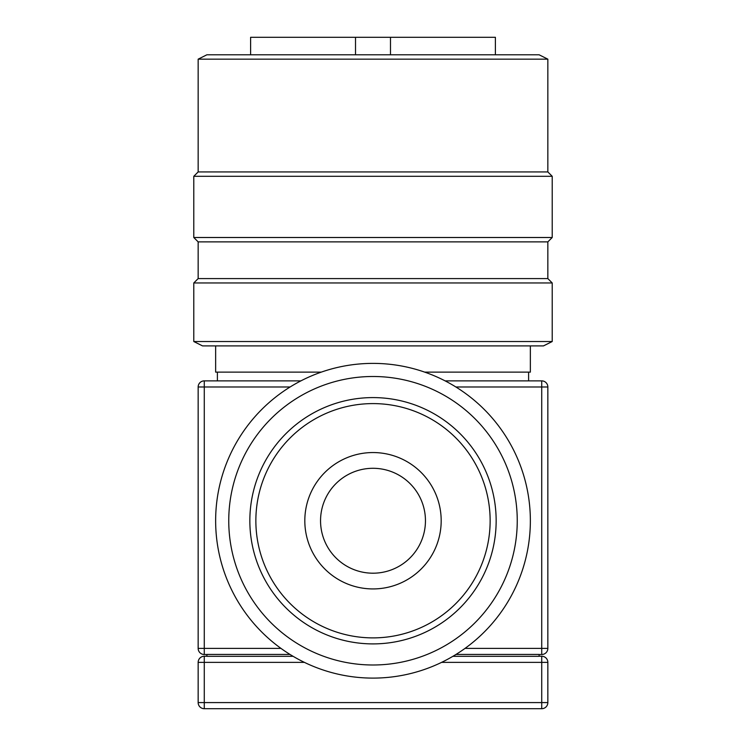 <?xml version="1.0" encoding="UTF-8"?>
<svg xmlns="http://www.w3.org/2000/svg" width="746" height="746" viewBox="0 0 746 746"><rect width="100%" height="100%" fill="white"/><g stroke="black" fill="none" stroke-linecap="round" stroke-linejoin="round"><path stroke-width="1.12" d="M425.453 520.745A52.453 52.453 0 0 0 373 468.292A52.453 52.453 0 0 0 320.547 520.745A52.453 52.453 0 0 0 373 573.198A52.453 52.453 0 0 0 425.453 520.745M441.184 520.745A68.184 68.184 0 0 0 373 452.552A68.184 68.184 0 0 0 304.816 520.745A68.184 68.184 0 0 0 373 588.93A68.184 68.184 0 0 0 441.184 520.745M215.641 520.745A157.359 157.359 0 0 0 373 678.105A157.359 157.359 0 0 0 530.359 520.745A157.359 157.359 0 0 0 373 363.386A157.359 157.359 0 0 0 215.641 520.745M228.752 520.745A144.248 144.248 0 0 0 373 664.994A144.248 144.248 0 0 0 517.248 520.745A144.248 144.248 0 0 0 373 376.497A144.248 144.248 0 0 0 228.752 520.745M249.845 520.745A123.155 123.155 0 0 0 373 643.901A123.155 123.155 0 0 0 496.155 520.745A123.155 123.155 0 0 0 373 397.59A123.155 123.155 0 0 0 249.845 520.745M255.859 520.745A117.141 117.141 0 0 1 373 403.595A117.141 117.141 0 0 1 490.141 520.745A117.141 117.141 0 0 1 373 637.886A117.141 117.141 0 0 1 255.859 520.745M528.606 372.123L528.606 380.87M217.394 380.87L217.394 372.123M530.359 345.902L530.359 372.123L424.716 372.123M321.284 372.123L215.641 372.123L215.641 345.902M552.217 341.528L543.47 345.902L202.53 345.902L193.783 341.528L193.783 282.958L198.156 278.584L198.156 241.872L193.783 237.498L193.783 176.298L198.156 171.934L198.156 59.158L206.903 54.784L539.097 54.784L547.844 59.158L547.844 171.934L552.217 176.298L552.217 237.498L547.844 241.872L547.844 278.584L552.217 282.958L552.217 341.528L193.783 341.528M552.217 282.958L193.783 282.958M547.844 278.584L198.156 278.584M547.844 241.872L198.156 241.872M552.217 237.498L193.783 237.498M552.217 176.298L193.783 176.298M547.844 171.934L198.156 171.934M547.844 59.158L198.156 59.158M250.609 54.784L250.609 37.3L390.484 37.3L390.484 54.784M355.516 54.784L355.516 37.3M390.484 37.3L495.391 37.3L495.391 54.784M300.908 380.87L204.273 380.87A6.117 6.117 0 0 0 198.156 386.988L198.156 648.377A6.117 6.117 0 0 0 204.273 654.503L206.903 654.503M452.897 656.312L539.097 656.312L539.097 654.438L455.993 654.438M290.007 654.438L206.903 654.438L206.903 656.312L293.103 656.312M539.097 654.503L541.727 654.503A6.117 6.117 0 0 0 547.844 648.377L547.844 386.988A6.117 6.117 0 0 0 541.727 380.87L445.092 380.87M206.903 656.247L204.273 656.247A6.117 6.117 0 0 0 198.156 662.364L198.156 702.583A6.117 6.117 0 0 0 204.273 708.7L541.727 708.7A6.117 6.117 0 0 0 547.844 702.583L547.844 662.364A6.117 6.117 0 0 0 541.727 656.247L539.097 656.247M199.947 652.703A6.117 6.117 0 0 0 204.273 654.503L204.273 648.377L198.156 648.377M455.89 386.988L541.727 386.988L541.727 654.503A6.117 6.117 0 0 0 546.053 652.703M199.947 382.661A6.117 6.117 0 0 0 198.156 386.988L204.273 386.988L204.273 380.87M541.727 380.87L541.727 386.988L547.844 386.988A6.117 6.117 0 0 0 546.053 382.661M547.844 648.377L465.038 648.377M280.962 648.377L204.273 648.377L204.273 386.988L290.11 386.988M199.947 706.91A6.117 6.117 0 0 0 204.273 708.7L204.273 702.583L198.156 702.583M547.844 702.583L204.273 702.583L204.273 656.247A6.117 6.117 0 0 0 199.947 658.037M198.156 662.364L304.405 662.364M546.053 658.037A6.117 6.117 0 0 0 541.727 656.247L541.727 708.7A6.117 6.117 0 0 0 546.053 706.91M441.595 662.364L547.844 662.364"/></g></svg>
